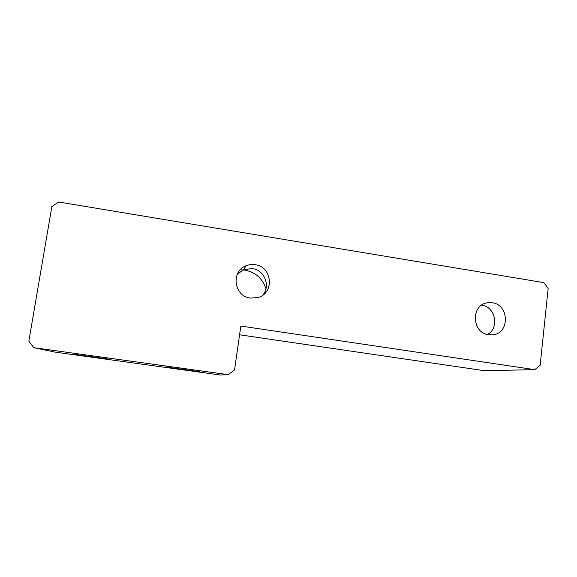 <?xml version="1.0" encoding="UTF-8"?>
<svg xmlns="http://www.w3.org/2000/svg" width="577" height="577" viewBox="0 0 577 577"><rect width="100%" height="100%" fill="white"/><g stroke="black" fill="none" stroke-linecap="round" stroke-linejoin="round"><path stroke-width="0.87" d="M108.166 359.009L72.68 354.09L108.166 359.009M199.902 371.725L165.613 366.972L199.902 371.725M265.961 288.745C262.578 278.503 255.589 272.301 244.987 270.123L240.241 269.805M262.715 295.208C270.829 286.185 264.576 270.043 252.409 268.579L243.617 269.596L237.241 274.349M250.418 298.093L258.056 297.523C274.681 293.152 272.301 266.624 255.185 264.713C252.048 264.23 249.012 264.583 246.083 265.759C230.62 271.219 233.937 296.369 250.418 298.093M487.37 334.516C499.711 328.32 495.549 306.697 481.766 305.19L481.6 305.168M488.669 334.775L492.816 334.819C509.974 333.369 509.376 304.649 492.224 302.752L487.233 302.81C470.637 305.002 471.827 333.03 488.669 334.775M58.616 201.993L543.873 282.629L548.15 288.486L540.173 365.212L534.771 369.655L240.847 326.048L234.543 369.922L228.24 374.675L220.277 375.007L55.313 352.158L33.805 347.686L28.85 341.151L51.88 206.53L58.616 201.993M534.771 369.655L484.262 370.679L239.592 334.79M228.24 374.675L33.805 347.686M487.233 302.81L485.87 303.134M246.083 265.759L243.617 269.596"/></g></svg>
